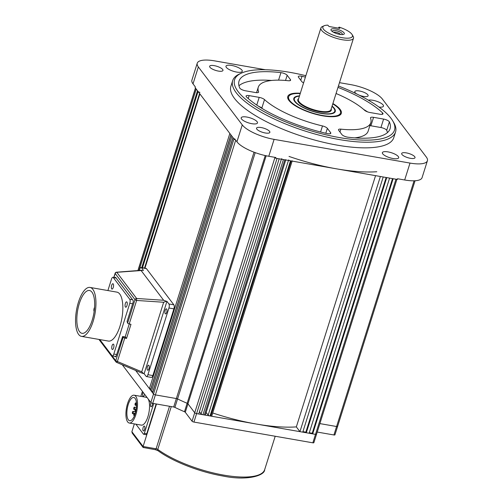 <?xml version="1.0" encoding="UTF-8"?>
<svg xmlns="http://www.w3.org/2000/svg" width="503" height="503" viewBox="0 0 503 503"><rect width="100%" height="100%" fill="white"/><g stroke="black" fill="none" stroke-linecap="round" stroke-linejoin="round"><path stroke-width="0.75" d="M299.417 96.13A21.17 6.514 17.5 0 0 294.727 97.884A21.17 6.514 17.5 0 0 300.92 106.12A21.17 6.514 17.5 0 0 320.782 113.169A21.17 6.514 17.5 0 0 334.828 110.528A21.17 6.514 17.5 0 0 331.993 106.397M294.727 97.884L293.752 99.104A21.736 6.69 17.5 0 0 293.721 99.141M339.116 27.124L339.827 28.382L329.063 26.508L327.793 25.15A15.524 4.779 17.5 0 0 324.102 25.779L322.297 26.602A17.077 5.256 17.5 0 0 320.914 27.948A17.077 5.256 17.5 0 0 342.235 39.724A17.077 5.256 17.5 0 0 353.49 38.215A17.077 5.256 17.5 0 0 353.125 36.317L352.125 34.619A15.524 4.779 17.5 0 0 339.116 27.124L338.255 28.111M324.102 25.779A15.524 4.779 17.5 0 0 326.548 31.852A15.524 4.779 17.5 0 0 342.222 37.706A15.524 4.779 17.5 0 0 352.125 34.619M335.589 28.954A6.985 2.15 -162.5 0 1 343.184 31.978A6.985 2.15 -162.5 0 1 342.807 34.562A6.985 2.15 -162.5 0 1 339.707 34.386A6.985 2.15 -162.5 0 1 331.766 31.079A6.985 2.15 -162.5 0 1 335.589 28.954M341.795 34.606A5.149 1.584 17.5 0 0 341.839 34.588A5.149 1.584 17.5 0 0 341.021 32.576A5.149 1.584 17.5 0 0 335.828 30.633A5.149 1.584 17.5 0 0 332.54 31.658A5.149 1.584 17.5 0 0 332.565 31.695M340.6 34.518A3.879 1.195 17.5 0 0 335.834 32.274A3.879 1.195 17.5 0 0 333.596 32.311M334.929 112.138A21.736 6.69 17.5 0 0 334.923 112.087L334.828 110.528M134.345 423.916L131.887 431.712L132.239 433.121L143.103 447.463L155.396 449.701A1.553 0.585 -80.1 0 0 156.119 448.777A1.553 0.478 -162.5 0 1 157.772 449.418A62.102 19.108 17.5 0 0 223.741 475.115A62.102 19.108 17.5 0 0 264.672 469.639L275.204 436.252M131.887 431.712L143.097 446.501L143.317 447.595M169.517 406.279L156.119 448.777L143.097 446.501L156.496 404.01M332.898 103.536A28.067 8.633 -162.5 0 1 340.361 114.766A28.067 8.633 -162.5 0 1 322.813 115.847A28.067 8.633 -162.5 0 1 287.766 98.179A28.067 8.633 -162.5 0 1 300.316 93.262M339.626 115.281A27.168 8.362 17.5 0 0 340.135 113.779M305.855 75.714A83.844 25.798 17.5 0 0 289.847 72.331A83.844 25.798 17.5 0 0 241.39 73.124A83.844 25.798 17.5 0 0 254.612 105.913A83.844 25.798 17.5 0 0 339.248 137.539A83.844 25.798 17.5 0 0 392.717 120.839A83.844 25.798 17.5 0 0 338.431 85.982M392.717 120.839L393.723 122.537A85.391 26.275 -162.5 0 1 395.54 132.025A85.391 26.275 -162.5 0 1 339.261 139.551A85.391 26.275 -162.5 0 1 232.663 80.669A85.391 26.275 -162.5 0 1 239.591 73.941L241.39 73.124M232.663 80.669L230.883 86.302A85.391 26.275 17.5 0 0 337.482 145.185A85.391 26.275 17.5 0 0 393.767 137.659L395.54 132.025M378.979 107.076A8.538 2.628 17.5 0 0 383.468 106.158A8.538 2.628 17.5 0 0 372.805 100.267A8.538 2.628 17.5 0 0 368.378 100.172M393.044 158.527A8.538 2.628 17.5 0 0 398.672 157.772A8.538 2.628 17.5 0 0 388.014 151.887A8.538 2.628 17.5 0 0 382.381 152.635A8.538 2.628 17.5 0 0 393.044 158.527M251.846 123.694A8.538 2.628 17.5 0 0 257.473 122.939A8.538 2.628 17.5 0 0 246.816 117.048A8.538 2.628 17.5 0 0 241.182 117.803A8.538 2.628 17.5 0 0 251.846 123.694M236.636 72.074A8.538 2.628 17.5 0 0 242.27 71.319A8.538 2.628 17.5 0 0 231.606 65.434A8.538 2.628 17.5 0 0 225.979 66.189A8.538 2.628 17.5 0 0 236.636 72.074M265.257 132.981A6.985 2.15 17.5 0 0 269.866 132.371A6.985 2.15 17.5 0 0 261.145 127.548A6.985 2.15 17.5 0 0 256.536 128.164A6.985 2.15 17.5 0 0 265.257 132.981M218.359 71.08A6.985 2.15 17.5 0 0 222.967 70.464A6.985 2.15 17.5 0 0 214.247 65.648A6.985 2.15 17.5 0 0 209.638 66.264A6.985 2.15 17.5 0 0 218.359 71.08M359.073 95.117A6.985 2.15 17.5 0 0 363.506 96.413A6.985 2.15 17.5 0 0 368.114 95.796A6.985 2.15 17.5 0 0 359.394 90.974A6.985 2.15 17.5 0 0 354.785 91.59A6.985 2.15 17.5 0 0 356.753 93.967M410.404 158.313A6.985 2.15 17.5 0 0 415.013 157.697A6.985 2.15 17.5 0 0 406.292 152.881A6.985 2.15 17.5 0 0 401.683 153.497A6.985 2.15 17.5 0 0 410.404 158.313M278.568 80.147L280.938 72.633A4.659 1.434 -162.5 0 1 281.542 72.728A4.659 1.434 -162.5 0 1 287.163 75.274L285.528 80.467M303.598 82.869A4.659 1.434 -162.5 0 1 301.731 81.53L298.486 77.255A4.659 1.434 -162.5 0 1 298.292 76.594A4.659 1.434 -162.5 0 1 301.36 76.186A4.659 1.434 -162.5 0 1 301.995 76.311L300.756 80.247M387.473 132.578A79.185 24.364 17.5 0 0 386.706 130.346A4.659 1.434 17.5 0 0 380.934 127.536L383.6 119.079A4.659 1.434 -162.5 0 1 389.372 121.889A79.185 24.364 17.5 0 1 390.064 128.749A79.185 24.364 17.5 0 1 348.151 137.237A4.659 1.434 -162.5 0 1 341.927 134.597L338.689 130.315A4.659 1.434 -162.5 0 1 338.494 129.655A4.659 1.434 -162.5 0 1 340.858 129.145L339.959 131.993M383.6 119.079L373.566 117.331A4.659 1.434 -162.5 0 0 370.497 117.74A4.659 1.434 -162.5 0 0 370.516 118.104A59.002 18.152 -162.5 0 1 370.818 122.675L368.152 131.132A59.002 18.152 -162.5 0 1 354.716 137.866M370.818 122.675A59.002 18.152 -162.5 0 1 340.858 129.145M380.934 127.536L370.9 125.781A4.659 1.434 17.5 0 0 369.875 125.656M382.117 114.351L382.569 112.911A4.659 1.434 -162.5 0 1 383.009 113.841A4.659 1.434 -162.5 0 1 379.941 114.25L369.906 112.502A4.659 1.434 -162.5 0 1 364.581 110.27A59.002 18.152 -162.5 0 0 336.061 93.501M367.599 111.886A79.185 24.364 17.5 0 0 363.675 109.453M382.569 112.911A79.185 24.364 17.5 0 0 337.991 87.384M305.409 77.11A79.185 24.364 17.5 0 0 301.995 76.311M290.061 80.643L290.407 79.556A4.659 1.434 -162.5 0 1 290.602 80.216A4.659 1.434 -162.5 0 1 288.238 80.725A59.002 18.152 -162.5 0 0 258.278 87.195A59.002 18.152 -162.5 0 0 258.573 91.766A4.659 1.434 -162.5 0 1 258.599 92.131A4.659 1.434 -162.5 0 1 255.53 92.539L245.495 90.792A4.659 1.434 -162.5 0 1 239.717 87.981A79.185 24.364 17.5 0 1 239.026 81.128A79.185 24.364 17.5 0 1 280.938 72.633M271.708 80.461A79.185 24.364 17.5 0 0 238.956 85.749M290.407 79.556L287.163 75.274M330.264 133.704L330.603 132.616A4.659 1.434 -162.5 0 1 330.798 133.276A4.659 1.434 -162.5 0 1 327.095 133.559A79.185 24.364 17.5 0 1 246.52 96.96A4.659 1.434 -162.5 0 1 246.08 96.029A4.659 1.434 -162.5 0 1 249.155 95.62L248.231 98.538M256.756 105.07L259.19 97.368A4.659 1.434 -162.5 0 1 264.509 99.6L261.843 108.057A4.659 1.434 17.5 0 0 258.825 106.435M262.755 108.868A59.002 18.152 -162.5 0 1 261.843 108.057M320.581 131.987L322.486 125.939A59.002 18.152 -162.5 0 1 264.509 99.6M322.486 125.939A4.659 1.434 -162.5 0 1 327.365 128.34L325.806 133.264M330.603 132.616L327.365 128.34M259.19 97.368L249.155 95.62M235.297 139.645L234.423 139.494L234.65 138.79L236.932 141.808A26.395 8.123 17.5 0 0 268.778 156.276L275.851 157.508L275.631 158.212L274.984 157.357L194.724 412.762A1.553 0.478 17.5 0 0 196.598 413.617L315.513 434.366A1.553 0.478 17.5 0 0 316.532 434.227A1.553 0.478 17.5 0 0 316.469 434.007M339.475 82.662L350.547 84.592A26.395 8.123 -162.5 0 1 382.387 99.06L426.299 157.018A26.395 8.123 -162.5 0 1 427.405 160.753A26.395 8.123 -162.5 0 1 410.008 163.079L274.104 139.369A26.395 8.123 -162.5 0 1 242.264 124.901L198.352 66.943A26.395 8.123 -162.5 0 1 197.245 63.202A26.395 8.123 -162.5 0 1 214.643 60.876L265.433 69.741M427.405 160.753L422.074 177.66A26.395 8.123 17.5 0 1 404.676 179.986L397.596 178.754L397.376 179.458L275.631 158.212M197.245 63.202L191.913 80.109A26.395 8.123 17.5 0 0 193.02 83.85L195.309 86.868L195.089 87.572L234.423 139.494M288.515 97.5A27.168 8.362 17.5 0 0 288.068 99.022M122.286 364.788L150.85 402.501L153.516 394.044A1.553 0.478 17.5 0 0 155.389 394.899L176.352 398.552A1.553 0.478 -162.5 0 1 177.559 398.942A100.921 31.054 17.5 0 0 187.141 403.293A1.553 0.478 -162.5 0 1 187.952 403.821L194.724 412.762L187.952 403.821A1.553 0.478 17.5 0 0 187.141 403.293A100.921 31.054 -162.5 0 1 177.559 398.942A1.553 0.478 17.5 0 0 176.352 398.552L155.389 394.899A1.553 0.478 -162.5 0 1 153.516 394.044L152.604 392.837L233.052 137.684L233.964 138.891L153.516 394.044L135.653 370.466L149.397 388.612L150.906 388.976M235.7 140.18L152.723 403.349A1.553 0.478 -162.5 0 1 150.85 402.501M152.723 403.349L173.686 407.009L254.028 152.183M255.222 152.629L174.893 407.392A1.553 0.478 17.5 0 0 173.686 407.009M174.893 407.392A100.921 31.054 17.5 0 0 184.475 411.743L265.244 155.565M266.162 155.767L185.286 412.278A1.553 0.478 17.5 0 0 184.475 411.743M185.286 412.278L192.058 421.218L194.724 412.762A1.553 0.478 -162.5 0 0 196.598 413.617L193.932 422.067A1.553 0.478 -162.5 0 1 192.058 421.218M193.932 422.067L312.847 442.822L315.513 434.366L312.677 433.869L393.132 178.716L395.962 179.213A1.553 0.478 -162.5 0 0 396.986 179.074M395.962 179.213L315.513 434.366A1.553 0.478 -162.5 0 0 316.532 434.227L313.866 442.684A1.553 0.478 -162.5 0 1 312.847 442.822M317.217 432.058L333.929 434.969L336.589 426.519A1.553 0.478 17.5 0 0 337.614 426.381A1.553 0.478 17.5 0 0 337.551 426.16M319.883 423.601L336.589 426.519L319.883 423.601M414.063 180.803L336.589 426.519A1.553 0.478 -162.5 0 0 337.614 426.381L334.948 434.837A1.553 0.478 -162.5 0 1 333.929 434.969M199.823 93.69A1.553 0.478 17.5 0 0 199.892 93.91L144.946 268.174M199.892 93.91L229.852 133.458L149.397 388.612M230.902 134.848L150.818 388.857M151.46 391.328L231.908 136.175L230.996 134.967L150.542 390.121L151.46 391.328L152.962 391.692M232.964 137.564L152.874 391.579M235.259 139.601A1.553 0.478 -162.5 0 1 234.492 139.287M198.723 413.988L279.171 158.829L277.046 158.458L196.598 413.617L198.723 413.988M199.44 411.693L201.093 413.875L281.391 159.218M281.542 158.722A1.553 0.478 17.5 0 0 283.415 159.57L202.967 414.724A1.553 0.478 -162.5 0 1 201.093 413.875M285.761 159.979L205.406 414.837A1.553 0.478 -162.5 0 1 204.381 414.975L202.967 414.724M204.381 414.975L284.83 159.816A1.553 0.478 17.5 0 0 285.855 159.684M284.83 159.816L283.415 159.57M139.035 270.476L196.233 89.081L195.548 88.176A1.553 0.478 -162.5 0 1 195.478 87.956M392.516 178.609L312.225 433.265L312.677 433.869M206.161 412.454L208.173 415.113L288.464 160.451M288.621 159.954A1.553 0.478 17.5 0 0 290.495 160.809L210.047 415.962A1.553 0.478 -162.5 0 1 208.173 415.113M292.13 161.092L211.776 415.95A1.553 0.478 -162.5 0 1 210.751 416.082L210.047 415.962M210.751 416.082L291.206 160.929L290.495 160.809M291.206 160.929A1.553 0.478 17.5 0 0 292.224 160.79M376.791 171.743A100.921 31.054 -162.5 0 1 289.018 156.427M299.939 431.649L380.387 176.496L383.217 176.987L302.768 432.14L299.939 431.649L296.342 426.896A100.921 31.054 -162.5 0 1 212.712 412.982M296.342 426.896L375.559 175.648M302.925 431.643L305.849 432.159L306.308 432.762L386.757 177.603L389.592 178.1L309.138 433.253L306.308 432.762M386.147 177.496L305.849 432.159M309.295 432.756L312.225 433.265M197.541 90.672A1.553 0.478 17.5 0 0 197.604 90.892L141.877 267.64M142.487 267.747L198.063 91.496L197.604 90.892M198.063 91.496A1.553 0.478 17.5 0 0 199.936 92.345M94.564 307.465A2.326 0.88 -80.1 0 0 94.155 311.401M79.531 331.628A21.736 8.23 -80.1 0 0 82.008 333.319A21.736 8.23 -80.1 0 0 93.105 316.909A21.736 8.23 -80.1 0 0 91.967 292.18A21.736 8.23 -80.1 0 0 89.484 290.495A21.736 8.23 -80.1 0 0 78.386 306.899A21.736 8.23 -80.1 0 0 79.531 331.628M92.854 289.363A24.842 9.406 -80.1 0 0 90.018 287.433A24.842 9.406 -80.1 0 0 77.336 306.182A24.842 9.406 -80.1 0 0 78.638 334.451A24.842 9.406 -80.1 0 0 81.48 336.375A24.842 9.406 -80.1 0 0 94.162 317.626A24.842 9.406 -80.1 0 0 92.854 289.363M81.48 336.375L108.371 341.072A24.842 9.406 -80.1 0 0 121.06 322.322A24.842 9.406 -80.1 0 0 119.752 294.054A24.842 9.406 -80.1 0 0 116.916 292.13L90.018 287.433M125.392 306.987A2.716 1.031 -80.1 0 0 125.7 307.201A2.716 1.031 -80.1 0 0 127.089 305.145A2.716 1.031 -80.1 0 0 126.945 302.058A2.716 1.031 -80.1 0 0 126.637 301.844A2.716 1.031 -80.1 0 0 125.247 303.894A2.716 1.031 -80.1 0 0 125.392 306.987M112.062 349.252A2.716 1.031 -80.1 0 0 112.376 349.466A2.716 1.031 -80.1 0 0 113.76 347.416A2.716 1.031 -80.1 0 0 113.621 344.322A2.716 1.031 -80.1 0 0 113.307 344.115A2.716 1.031 -80.1 0 0 111.924 346.165A2.716 1.031 -80.1 0 0 112.062 349.252M111.672 288.873A2.716 1.031 -80.1 0 0 111.98 289.087A2.716 1.031 -80.1 0 0 113.37 287.037A2.716 1.031 -80.1 0 0 113.225 283.944A2.716 1.031 -80.1 0 0 112.911 283.73A2.716 1.031 -80.1 0 0 111.528 285.786A2.716 1.031 -80.1 0 0 111.672 288.873M99.82 339.582L111.993 355.646A3.106 1.176 -80.1 0 0 112.345 355.885A3.106 1.176 -80.1 0 0 113.797 354.037L129.787 303.315A3.106 1.176 -80.1 0 0 129.761 299.291L113.294 277.555A3.106 1.176 -80.1 0 0 112.942 277.31A3.106 1.176 -80.1 0 0 111.49 279.165L107.9 290.552M125.159 336.953L129.258 323.932M147.436 370.045A2.559 0.968 -80.1 0 0 147.731 370.246A2.559 0.968 -80.1 0 0 149.039 368.309A2.559 0.968 -80.1 0 0 148.901 365.398A2.559 0.968 -80.1 0 0 148.611 365.197A2.559 0.968 -80.1 0 0 147.304 367.133A2.559 0.968 -80.1 0 0 147.436 370.045M165.204 313.69A2.559 0.968 -80.1 0 0 165.5 313.891A2.559 0.968 -80.1 0 0 166.807 311.954A2.559 0.968 -80.1 0 0 166.669 309.037A2.559 0.968 -80.1 0 0 166.38 308.842A2.559 0.968 -80.1 0 0 165.072 310.772A2.559 0.968 -80.1 0 0 165.204 313.69M139.325 270.451L139.671 269.356A3.106 1.176 -80.1 0 1 141.117 267.508A3.106 1.176 -80.1 0 1 141.469 267.747L143.449 270.363L116.797 272.312A1.553 0.723 -94.4 0 0 116.489 272.198L141.576 270.281L141.066 270.463L163.657 300.272L166.405 301.272L163.67 302.253L136.627 300.448L136.615 298.468L163.657 300.272M141.117 267.508L146.071 268.376A3.106 1.176 99.9 0 1 146.423 268.615L173.868 304.837A3.106 1.176 99.9 0 1 173.9 308.867L152.862 375.571A3.106 1.176 99.9 0 1 151.416 377.426L146.461 376.558A3.106 1.176 -80.1 0 0 147.907 374.71L152.862 375.571M173.9 308.867L168.945 307.999L147.907 374.71M168.945 307.999A3.106 1.176 -80.1 0 0 168.914 303.975L166.939 301.36L144.128 373.71L146.109 376.319A3.106 1.176 -80.1 0 0 146.461 376.558M141.733 371.824L143.6 373.616L141.224 372.83L116.57 362.367A1.553 0.421 -67 0 0 117.381 361.487L141.733 371.824L163.67 302.253M98.928 339.424L115.942 361.877A1.553 1.358 -37.1 0 0 116.495 362.279A1.553 0.421 -67 0 0 116.57 362.367A1.553 1.553 0 0 1 115.942 361.877A1.553 1.358 -37.1 0 1 115.759 360.689L123.16 337.217A1.553 0.478 17.5 0 0 124.782 338.016L117.381 361.487A1.553 0.478 -162.5 0 1 115.759 360.689L99.757 339.569M125.014 337.412L125.461 337.01L126.536 338.431L124.782 338.016M125.461 337.01L122.631 336.513L123.16 337.217M129.227 323.926A1.553 0.478 -162.5 0 1 127.605 323.127L135.005 299.65A1.553 0.478 17.5 0 0 136.627 300.448L129.227 323.926L130.981 324.341L126.536 338.431M166.939 301.36L166.405 301.272M144.128 373.71L143.6 373.616M127.605 323.127L127.07 321.417L133.062 302.397A1.553 0.585 99.9 0 0 133.05 300.385L115.671 277.442A1.553 0.585 99.9 0 0 115.017 277.675M122.631 336.513L116.187 355.935A1.553 0.585 99.9 0 1 115.281 356.74L114.98 356.344M133.169 411.467A1.163 0.44 -80.1 0 0 133.037 411.372A1.163 0.44 -80.1 0 0 132.44 412.253A1.163 0.44 -80.1 0 0 132.503 413.579A1.163 0.44 -80.1 0 0 132.635 413.667A1.163 0.44 -80.1 0 0 133.226 412.793A1.163 0.44 -80.1 0 0 133.169 411.467M134.502 407.241A1.163 0.44 -80.1 0 0 134.37 407.147A1.163 0.44 -80.1 0 0 133.773 408.027A1.163 0.44 -80.1 0 0 133.836 409.354A1.163 0.44 -80.1 0 0 133.968 409.442A1.163 0.44 -80.1 0 0 134.559 408.562A1.163 0.44 -80.1 0 0 134.502 407.241M135.835 403.01A1.163 0.44 -80.1 0 0 135.703 402.922A1.163 0.44 -80.1 0 0 135.106 403.802A1.163 0.44 -80.1 0 0 135.169 405.122A1.163 0.44 -80.1 0 0 135.301 405.217A1.163 0.44 -80.1 0 0 135.892 404.337A1.163 0.44 -80.1 0 0 135.835 403.01M134.54 413.277A1.163 0.44 -80.1 0 0 134.408 413.189A1.163 0.44 -80.1 0 0 133.811 414.063A1.163 0.44 -80.1 0 0 133.873 415.39A1.163 0.44 -80.1 0 0 134.005 415.478A1.163 0.44 -80.1 0 0 134.603 414.604A1.163 0.44 -80.1 0 0 134.54 413.277M135.873 409.052A1.163 0.44 -80.1 0 0 135.741 408.958A1.163 0.44 -80.1 0 0 135.144 409.838A1.163 0.44 -80.1 0 0 135.206 411.165A1.163 0.44 -80.1 0 0 135.338 411.253A1.163 0.44 -80.1 0 0 135.936 410.373A1.163 0.44 -80.1 0 0 135.873 409.052M136.558 405.336A1.163 0.44 -80.1 0 0 136.489 406.858M128.34 419.823A11.802 4.47 -80.1 0 0 129.686 420.741A11.802 4.47 -80.1 0 0 135.709 411.831A11.802 4.47 -80.1 0 0 135.093 398.407A11.802 4.47 -80.1 0 0 133.741 397.489A11.802 4.47 -80.1 0 0 127.718 406.399A11.802 4.47 -80.1 0 0 128.34 419.823M135.76 396.295A14.128 5.351 -80.1 0 0 134.144 395.195A14.128 5.351 -80.1 0 0 126.932 405.858A14.128 5.351 -80.1 0 0 127.674 421.935A14.128 5.351 -80.1 0 0 129.29 423.029A14.128 5.351 -80.1 0 0 136.502 412.366A14.128 5.351 -80.1 0 0 135.76 396.295M134.144 395.195L146.178 397.295A14.128 5.351 99.9 0 1 147.417 397.967M152.522 403.312A2.484 0.943 99.9 0 1 151.076 406.738A2.484 0.943 99.9 0 1 150.793 406.543A2.484 0.943 99.9 0 1 151.026 402.67M144.543 394.17A2.484 0.943 99.9 0 1 143.21 396.351A2.484 0.943 99.9 0 1 142.927 396.157A2.484 0.943 99.9 0 1 143.141 392.321M144.575 426.267A2.484 0.943 99.9 0 1 144.701 429.097A2.484 0.943 99.9 0 1 143.437 430.97A2.484 0.943 99.9 0 1 143.154 430.775A2.484 0.943 99.9 0 1 143.022 427.952A2.484 0.943 99.9 0 1 144.292 426.072A2.484 0.943 99.9 0 1 144.575 426.267M156.156 403.947L146.757 433.775A1.553 0.585 99.9 0 1 146.027 434.699L143.625 434.278A1.553 0.585 -80.1 0 0 144.348 433.353L146.757 433.775M153.748 403.532L144.348 433.353M135.892 424.186L143.443 434.158A1.553 0.585 -80.1 0 0 143.625 434.278M140.853 396.364L142.424 391.378M148.133 398.917A14.128 5.351 99.9 0 1 148.385 415.05A14.128 5.351 99.9 0 1 141.318 425.129L129.29 423.029M299.505 95.853A21.736 6.69 17.5 0 0 293.815 98.399A21.736 6.69 17.5 0 0 320.952 113.389A21.736 6.69 17.5 0 0 335.275 111.471A21.736 6.69 17.5 0 0 332.081 106.127M300.216 93.596A27.168 8.362 17.5 0 0 288.634 96.765A27.168 8.362 17.5 0 0 322.549 115.501A27.168 8.362 17.5 0 0 340.462 113.106A27.168 8.362 17.5 0 0 332.791 103.87M320.914 27.948L298.392 99.374A17.077 5.256 17.5 0 0 319.713 111.157A17.077 5.256 17.5 0 0 330.968 109.648L353.49 38.215M331.207 108.893A17.542 5.401 -162.5 0 1 319.713 111.76A17.542 5.401 -162.5 0 1 302.567 105.504A17.542 5.401 -162.5 0 1 298.631 98.619M171.272 406.587L157.772 449.418A1.553 1.094 -53.8 0 0 158.043 450.713L155.396 449.701A1.553 0.585 -80.1 0 1 155.22 449.581M373.566 117.331L370.9 125.781M389.372 121.889L386.706 130.346M258.372 92.414L258.573 91.766M236.932 141.808L242.264 124.901M274.104 139.369L268.778 156.276M404.676 179.986L410.008 163.079M198.352 66.943L193.02 83.85M138.042 270.551L195.548 88.176M199.572 93.495L144.518 268.099M116.13 278.046L113.294 277.555M129.761 299.291L132.591 299.782M132.622 303.806L129.787 303.315M113.797 354.037L116.627 354.527M146.423 268.615L141.469 267.747M113.936 277.486L115.193 273.5A1.553 1.358 -37.1 0 1 116.797 272.312L136.615 298.468A1.553 1.358 -37.1 0 0 135.005 299.65L115.193 273.5A1.553 0.478 -162.5 0 1 115.124 273.28L113.804 277.461M168.914 303.975L173.868 304.837M264.672 469.639C264.848 475.542 247.3 481.101 223.018 476.039C199.842 472.11 172.523 461.484 158.043 450.713M256.549 92.671L258.278 87.195M199.798 93.784L144.82 268.156M137.904 270.564L195.447 88.05M337.614 426.381L415.057 180.759M316.532 434.227L396.892 179.376M197.509 90.766L141.745 267.621M112.942 277.31L115.973 277.838M112.345 355.885L115.935 356.514M116.489 272.198A1.553 1.553 0 0 0 115.124 273.28M133.037 411.372L135.709 411.844M134.37 407.147L136.439 407.512M135.703 402.922L136.483 403.06M134.408 413.189L135.301 413.34M135.741 408.958L136.25 409.046M135.338 411.253L135.829 411.341M134.005 415.478L134.521 415.572M135.301 405.217L136.527 405.431M133.968 409.442L135.194 409.656M132.635 413.667L133.861 413.881M340.462 113.106L340.015 114.514M288.634 96.765L288.188 98.173"/></g></svg>

